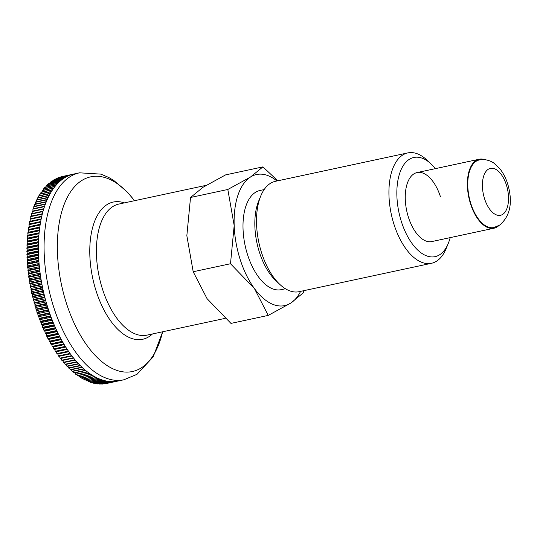 <?xml version="1.0" encoding="UTF-8"?>
<svg xmlns="http://www.w3.org/2000/svg" width="537" height="537" viewBox="0 0 537 537"><rect width="100%" height="100%" fill="white"/><g stroke="black" fill="none" stroke-linecap="round" stroke-linejoin="round"><path stroke-width="0.81" d="M450.167 237.629A50.713 26.071 -102.1 0 1 448.247 243.483L446.133 248.631A56.445 29.011 -102.1 0 1 431.493 263.284L299.082 291.685A56.445 29.011 -102.1 0 1 279.723 284.321A56.445 29.011 -102.1 0 1 261.653 252.981A56.445 29.011 -102.1 0 1 260.767 195.958A56.445 29.011 -102.1 0 1 275.407 181.311L407.818 152.904A56.445 29.011 -102.1 0 1 427.177 160.268L431.218 164.087A50.713 26.071 -102.1 0 1 435.373 168.645M279.723 284.321L275.682 280.502A50.713 26.071 -102.1 0 1 259.445 252.336A50.713 26.071 -102.1 0 1 258.653 201.107L260.767 195.958M431.493 263.284A56.445 29.011 -102.1 0 1 394.057 224.573A56.445 29.011 -102.1 0 1 407.818 152.904M448.247 243.483A50.713 26.071 -102.1 0 1 401.461 221.875A50.713 26.071 -102.1 0 1 401.911 167.953A50.713 26.071 -102.1 0 1 431.218 164.087M285.429 288.752L281.24 289.651A50.713 26.071 -102.1 0 1 247.611 254.874A50.713 26.071 -102.1 0 1 259.968 190.481L264.157 189.581M300.613 291.356A67.024 34.455 -102.1 0 1 290.819 303.029A67.024 34.455 -102.1 0 1 254.39 288.497A67.024 34.455 -102.1 0 1 240.214 259.639A67.024 34.455 -102.1 0 1 234.179 225.533L230.494 263.741L254.39 288.497L268.252 315.4L230.957 323.402L207.054 298.653L193.192 271.742L186.842 235.689L190.528 197.482L203.053 187.259L225.621 174.881L262.922 166.879L250.39 177.103A67.024 34.455 -102.1 0 1 276.938 180.982M498.88 225.58A35.274 18.13 -102.1 0 1 493.986 228.225L431.855 241.556A35.274 18.13 -102.1 0 1 408.462 217.364A35.274 18.13 -102.1 0 1 417.061 172.572A35.274 18.13 -102.1 0 1 440.454 196.764M234.179 225.533A67.024 34.455 -102.1 0 1 250.39 177.103L227.822 189.48L234.179 225.533M277.777 180.801L262.922 166.879M268.252 315.4L290.819 303.029L303.345 292.806L303.774 290.678M227.822 189.48L190.528 197.482M230.494 263.741L193.192 271.742M36.073 309.574L47.639 307.09A105.829 54.398 77.9 0 0 48.055 308.413A105.829 54.398 77.9 0 0 48.484 309.728L36.919 312.205A388.144 275.944 130.6 0 1 36.805 310.554A388.144 186.292 7 0 1 36.073 309.574A105.829 54.398 -102.1 0 1 35.925 309.084A388.144 269.957 132.4 0 1 35.845 307.453A388.144 194.864 8.3 0 1 35.12 306.426A105.829 54.398 -102.1 0 1 34.972 305.929A388.144 263.701 134.2 0 1 34.925 304.331A388.144 203.248 9.5 0 1 34.207 303.251A105.829 54.398 -102.1 0 1 34.073 302.747A388.144 257.189 135.9 0 1 34.053 301.183A388.144 211.43 10.8 0 1 33.348 300.049A105.829 54.398 -102.1 0 1 33.22 299.545A388.144 250.417 137.5 0 1 33.234 298.015A388.144 219.405 12.1 0 1 32.535 296.827A105.829 54.398 -102.1 0 1 32.415 296.323A388.144 243.402 139 0 1 32.462 294.833A388.144 227.164 13.5 0 1 31.777 293.598A105.829 54.398 -102.1 0 1 31.663 293.088A388.144 236.146 140.5 0 1 31.743 291.631A388.144 234.696 15 0 1 31.072 290.349A105.829 54.398 -102.1 0 1 30.965 289.839A388.144 228.661 142 0 1 31.079 288.423A388.144 241.999 16.4 0 1 30.421 287.087A105.829 54.398 -102.1 0 1 30.32 286.577A388.144 220.942 143.4 0 1 30.461 285.201A388.144 249.061 18 0 1 29.817 283.825A105.829 54.398 -102.1 0 1 29.73 283.308A388.144 213.014 144.7 0 1 29.904 281.972A388.144 255.88 19.6 0 1 29.273 280.549A105.829 54.398 -102.1 0 1 29.193 280.039A388.144 204.872 146 0 1 29.394 278.75A388.144 262.445 21.3 0 1 28.776 277.28A105.829 54.398 -102.1 0 1 28.709 276.77A388.144 196.529 147.3 0 1 28.938 275.521A388.144 268.748 23 0 1 28.34 274.011A105.829 54.398 -102.1 0 1 28.28 273.501A388.144 187.99 148.5 0 1 28.542 272.299A388.144 274.79 24.8 0 1 27.958 270.755A105.829 54.398 -102.1 0 1 27.904 270.245A388.144 179.264 149.7 0 1 28.192 269.091A388.144 280.562 26.7 0 1 27.635 267.5A105.829 54.398 -102.1 0 1 27.588 266.99A388.144 170.363 150.9 0 1 27.904 265.889A388.144 286.053 28.7 0 1 27.367 264.258A105.829 54.398 -102.1 0 1 27.327 263.754A388.144 161.295 152 0 1 27.669 262.7A388.144 291.262 30.8 0 1 27.152 261.036A105.829 54.398 -102.1 0 1 27.125 260.532A388.144 152.065 153.1 0 1 27.494 259.525A388.144 296.182 32.9 0 1 26.998 257.827A105.829 54.398 -102.1 0 1 26.978 257.33A388.144 142.688 154.2 0 1 27.374 256.377A388.144 300.814 35.2 0 1 26.897 254.645A105.829 54.398 -102.1 0 1 26.884 254.149A388.144 133.169 155.3 0 1 27.306 253.249A388.144 305.15 37.6 0 1 26.85 251.484A105.829 54.398 -102.1 0 1 26.85 250.994A388.144 123.517 156.3 0 1 27.293 250.148A388.144 309.178 40 0 1 26.863 248.356A105.829 54.398 -102.1 0 1 26.87 247.866A388.144 113.743 157.3 0 1 27.34 247.074A388.144 312.91 42.6 0 1 26.937 245.255A105.829 54.398 -102.1 0 1 26.951 244.771A388.144 103.856 158.3 0 1 27.441 244.033A388.144 316.327 45.3 0 1 27.065 242.187A105.829 54.398 -102.1 0 1 27.085 241.71A388.144 93.874 159.3 0 1 27.602 241.032A388.144 319.434 48.1 0 1 27.246 239.16A105.829 54.398 -102.1 0 1 27.28 238.69A388.144 83.792 160.3 0 1 27.817 238.066A388.144 322.227 51.1 0 1 27.488 236.173A105.829 54.398 -102.1 0 1 27.528 235.709A388.144 73.629 161.2 0 1 28.085 235.139A388.144 324.697 54.1 0 1 27.783 233.226A105.829 54.398 -102.1 0 1 27.837 232.769A388.144 63.393 162.2 0 1 28.407 232.266A388.144 326.852 57.2 0 1 28.139 230.333A105.829 54.398 -102.1 0 1 28.199 229.883A388.144 53.096 163.1 0 1 28.79 229.433A388.144 328.678 60.4 0 1 28.548 227.48A105.829 54.398 -102.1 0 1 28.615 227.037A388.144 42.745 164.1 0 1 29.22 226.648A388.144 330.188 63.8 0 1 29.011 224.681A105.829 54.398 -102.1 0 1 29.085 224.251A388.144 32.354 165 0 1 29.71 223.916A388.144 331.363 67.1 0 1 29.528 221.942A105.829 54.398 -102.1 0 1 29.616 221.513A388.144 21.93 166 0 1 30.253 221.244A388.144 332.215 70.6 0 1 30.099 219.257A105.829 54.398 -102.1 0 1 30.193 218.841A388.144 11.485 166.9 0 1 30.851 218.626A388.144 332.739 74.1 0 1 30.723 216.626A105.829 54.398 -102.1 0 1 30.831 216.223A388.144 1.027 167.8 0 1 31.495 216.075A388.144 332.94 77.6 0 1 31.401 214.068A105.829 54.398 -102.1 0 1 31.515 213.672L43.074 211.189A105.829 54.398 77.9 0 1 43.698 209.088L32.133 211.565A105.829 54.398 -102.1 0 1 32.254 211.182L43.819 208.705A105.829 54.398 77.9 0 1 44.477 206.658L32.918 209.135A105.829 54.398 -102.1 0 1 33.046 208.759L44.605 206.282A105.829 54.398 77.9 0 1 45.316 204.295L33.75 206.779A105.829 54.398 -102.1 0 1 33.891 206.409L45.45 203.932A105.829 54.398 77.9 0 1 46.195 202.006L34.637 204.49A105.829 54.398 -102.1 0 1 34.777 204.134L46.343 201.657A105.829 54.398 77.9 0 1 47.128 199.791L35.57 202.274A105.829 54.398 -102.1 0 1 35.724 201.932L47.283 199.455A105.829 54.398 77.9 0 1 48.115 197.656L36.55 200.133A105.829 54.398 -102.1 0 1 36.711 199.811L48.27 197.327A105.829 54.398 77.9 0 1 49.142 195.596L37.583 198.079A105.829 54.398 -102.1 0 1 37.744 197.764L49.31 195.28A105.829 54.398 77.9 0 1 50.216 193.622L38.657 196.099A105.829 54.398 -102.1 0 1 38.832 195.797L50.391 193.32A105.829 54.398 77.9 0 1 51.337 191.722L39.778 194.206A105.829 54.398 -102.1 0 1 39.96 193.917L51.518 191.434A105.829 54.398 77.9 0 1 52.505 189.917L40.94 192.394A105.829 54.398 -102.1 0 1 41.127 192.118L52.686 189.642A105.829 54.398 77.9 0 1 53.707 188.192L42.148 190.669A105.829 54.398 -102.1 0 1 42.342 190.407L53.901 187.93A105.829 54.398 77.9 0 1 54.962 186.554L43.396 189.037A105.829 54.398 -102.1 0 1 43.598 188.789L55.157 186.305A105.829 54.398 77.9 0 1 56.251 185.01L44.685 187.487A105.829 54.398 -102.1 0 1 44.893 187.252L56.452 184.775A105.829 54.398 77.9 0 1 57.58 183.553L46.014 186.037A105.829 54.398 -102.1 0 1 46.229 185.815L57.788 183.332A105.829 54.398 77.9 0 1 58.942 182.191L47.384 184.674A105.829 54.398 -102.1 0 1 47.605 184.466L59.164 181.989A105.829 54.398 77.9 0 1 60.345 180.922L48.786 183.406A105.829 54.398 -102.1 0 1 49.008 183.218L60.574 180.734A105.829 54.398 77.9 0 1 61.789 179.754L50.23 182.231A105.829 54.398 -102.1 0 1 50.458 182.056L62.017 179.58A105.829 54.398 77.9 0 1 63.259 178.673L51.7 181.157A105.829 54.398 -102.1 0 1 51.935 180.996L63.494 178.519A105.829 54.398 77.9 0 1 64.762 177.7L53.203 180.177A105.829 54.398 -102.1 0 1 53.445 180.036L65.004 177.552A105.829 54.398 77.9 0 1 66.299 176.821L54.74 179.298A105.829 54.398 -102.1 0 1 54.982 179.17L66.548 176.686A105.829 54.398 77.9 0 1 67.863 176.035L56.304 178.519A105.829 54.398 -102.1 0 1 56.553 178.405L68.112 175.921A105.829 54.398 77.9 0 1 69.461 175.357L57.902 177.834A105.829 54.398 -102.1 0 1 58.15 177.74L69.709 175.257A105.829 54.398 77.9 0 1 71.079 174.78L59.52 177.257A105.829 54.398 -102.1 0 1 59.775 177.176L71.334 174.693A105.829 54.398 77.9 0 1 72.723 174.297L61.164 176.78A105.829 54.398 -102.1 0 1 61.419 176.713L72.985 174.236A105.829 54.398 77.9 0 1 73.851 174.035L79.51 172.82A105.829 54.398 -102.1 0 0 69.79 176.881A105.829 54.398 -102.1 0 0 53.713 307.198A105.829 54.398 -102.1 0 0 123.899 379.773L118.241 380.988A105.829 54.398 77.9 0 1 117.697 381.095L106.138 383.579A105.829 54.398 -102.1 0 1 105.876 383.626A388.144 241.999 16.4 0 1 105.802 383.559M37.08 312.695L48.645 310.211A105.829 54.398 77.9 0 0 49.525 312.823L37.966 315.3A388.144 281.656 128.7 0 1 37.818 313.615A388.144 177.532 5.8 0 1 37.08 312.695A105.829 54.398 -102.1 0 1 36.919 312.205M38.134 315.783L49.699 313.299A105.829 54.398 77.9 0 0 50.619 315.877L39.06 318.36A388.144 287.094 126.7 0 1 38.879 316.649A388.144 168.598 4.7 0 1 38.134 315.783A105.829 54.398 -102.1 0 1 37.966 315.3M39.235 318.837L50.793 316.353A105.829 54.398 77.9 0 0 51.753 318.897L40.194 321.381A388.144 292.249 124.6 0 1 39.98 319.649A388.144 159.496 3.6 0 1 39.235 318.837A105.829 54.398 -102.1 0 1 39.06 318.36M40.376 321.851L51.941 319.367A105.829 54.398 77.9 0 0 52.935 321.878L41.376 324.361A388.144 297.115 122.4 0 1 41.127 322.603A388.144 150.239 2.5 0 1 40.376 321.851A105.829 54.398 -102.1 0 1 40.194 321.381M41.564 324.825L53.123 322.341A105.829 54.398 77.9 0 0 54.163 324.818L42.598 327.295A388.144 301.687 120.1 0 1 42.316 325.516A388.144 140.828 1.4 0 1 41.564 324.825A105.829 54.398 -102.1 0 1 41.376 324.361M42.792 327.751L54.358 325.274A105.829 54.398 77.9 0 0 55.425 327.704L43.866 330.188A388.144 305.962 117.7 0 1 43.551 328.389A388.144 131.283 0.3 0 1 42.792 327.751A105.829 54.398 -102.1 0 1 42.598 327.295M44.068 330.631L55.626 328.154A105.829 54.398 77.9 0 0 56.727 330.544L45.168 333.027A388.144 309.936 115.2 0 1 44.819 331.215A388.144 121.61 -0.7 0 1 44.068 330.631A105.829 54.398 -102.1 0 1 43.866 330.188M45.377 333.464L56.935 330.987A105.829 54.398 77.9 0 0 58.07 333.336L46.511 335.813A388.144 313.601 112.6 0 1 46.128 333.987A388.144 111.817 -1.7 0 1 45.377 333.464A105.829 54.398 -102.1 0 1 45.168 333.027M46.726 336.243L58.285 333.766A105.829 54.398 77.9 0 0 59.453 336.068L47.894 338.545A388.144 316.958 109.9 0 1 47.471 336.706A388.144 101.909 -2.7 0 1 46.726 336.243A105.829 54.398 -102.1 0 1 46.511 335.813M48.108 338.968L59.674 336.491A105.829 54.398 77.9 0 0 60.869 338.74L49.31 341.223A388.144 320.005 107.1 0 1 48.854 339.371A388.144 91.901 -3.7 0 1 48.108 338.968A105.829 54.398 -102.1 0 1 47.894 338.545M49.532 341.633L61.097 339.156A105.829 54.398 77.9 0 0 62.319 341.357L50.76 343.834A388.144 322.73 104.1 0 1 50.277 341.975A388.144 81.805 -4.7 0 1 49.532 341.633A105.829 54.398 -102.1 0 1 49.31 341.223M50.988 344.237L62.554 341.76A105.829 54.398 77.9 0 0 63.802 343.908L52.243 346.385A388.144 325.147 101.1 0 1 51.727 344.519A388.144 71.629 -5.6 0 1 50.988 344.237A105.829 54.398 -102.1 0 1 50.76 343.834M52.478 346.781L64.037 344.298A105.829 54.398 77.9 0 0 65.319 346.392L53.76 348.869A388.144 327.234 97.9 0 1 53.21 346.996A388.144 61.379 -6.6 0 1 52.478 346.781A105.829 54.398 -102.1 0 1 52.243 346.385M54.002 349.258L65.561 346.774A105.829 54.398 77.9 0 0 66.87 348.808L55.304 351.292A388.144 329 94.7 0 1 54.72 349.412A388.144 51.069 -7.5 0 1 54.002 349.258A105.829 54.398 -102.1 0 1 53.76 348.869M55.553 351.661L67.112 349.184A105.829 54.398 77.9 0 0 68.441 351.158L56.882 353.635A388.144 330.443 91.4 0 1 56.264 351.755A388.144 40.711 -8.5 0 1 55.553 351.661A105.829 54.398 -102.1 0 1 55.304 351.292M57.13 353.997L68.696 351.52A105.829 54.398 77.9 0 0 70.045 353.433L58.486 355.91A388.144 331.557 88 0 1 57.835 354.031A388.144 30.314 -9.4 0 1 57.13 353.997A105.829 54.398 -102.1 0 1 56.882 353.635M58.741 356.259L70.3 353.782A105.829 54.398 77.9 0 0 71.676 355.635L60.117 358.112A388.144 332.343 84.5 0 1 59.432 356.232A388.144 19.882 -10.3 0 1 58.741 356.259A105.829 54.398 -102.1 0 1 58.486 355.91M60.372 358.447L71.931 355.971A105.829 54.398 77.9 0 0 73.327 357.756L61.768 360.233A388.144 332.806 81 0 1 61.05 358.36A388.144 9.431 -11.3 0 1 60.372 358.447A105.829 54.398 -102.1 0 1 60.117 358.112M105.876 383.626L117.435 381.149A105.829 54.398 77.9 0 1 116.012 381.371L104.447 383.854A105.829 54.398 -102.1 0 1 104.185 383.888L115.744 381.404A105.829 54.398 77.9 0 1 114.3 381.545L102.742 384.022A105.829 54.398 -102.1 0 1 102.473 384.042L114.032 381.559A105.829 54.398 77.9 0 1 112.575 381.612L101.016 384.089A105.829 54.398 -102.1 0 1 100.741 384.096L112.307 381.612A105.829 54.398 77.9 0 1 110.837 381.579L99.271 384.056A105.829 54.398 -102.1 0 1 98.996 384.042L110.562 381.565A105.829 54.398 77.9 0 1 109.078 381.445L97.519 383.921A105.829 54.398 -102.1 0 1 97.237 383.888L108.803 381.411A105.829 54.398 77.9 0 1 107.306 381.203L95.747 383.68A105.829 54.398 -102.1 0 1 95.465 383.64L107.031 381.156A105.829 54.398 77.9 0 1 105.527 380.861L93.968 383.344A105.829 54.398 -102.1 0 1 93.686 383.277L105.245 380.8A105.829 54.398 77.9 0 1 103.735 380.418L92.176 382.901A105.829 54.398 -102.1 0 1 91.894 382.821L103.453 380.337A105.829 54.398 77.9 0 1 101.936 379.874L90.377 382.351A105.829 54.398 -102.1 0 1 90.095 382.257L101.654 379.78A105.829 54.398 77.9 0 1 100.137 379.229L88.571 381.706A105.829 54.398 -102.1 0 1 88.29 381.599L99.848 379.115A105.829 54.398 77.9 0 1 98.325 378.484L86.766 380.961A105.829 54.398 -102.1 0 1 86.484 380.834L98.043 378.357A105.829 54.398 77.9 0 1 96.519 377.639L84.953 380.115A105.829 54.398 -102.1 0 1 84.671 379.974L96.23 377.491A105.829 54.398 77.9 0 1 94.707 376.692L83.148 379.169A105.829 54.398 -102.1 0 1 82.859 379.015L94.425 376.531A105.829 54.398 77.9 0 1 92.894 375.645L81.335 378.129A105.829 54.398 -102.1 0 1 81.053 377.954L92.612 375.477A105.829 54.398 77.9 0 1 91.089 374.511L79.53 376.987A105.829 54.398 -102.1 0 1 79.248 376.799L90.807 374.323A105.829 54.398 77.9 0 1 89.29 373.275L77.731 375.752A105.829 54.398 -102.1 0 1 77.449 375.551L89.008 373.074A105.829 54.398 77.9 0 1 87.497 371.946L75.932 374.423A105.829 54.398 -102.1 0 1 75.657 374.208L87.216 371.725A105.829 54.398 77.9 0 1 85.705 370.523L74.146 373A105.829 54.398 -102.1 0 1 73.871 372.772L85.43 370.288A105.829 54.398 77.9 0 1 83.933 369.006L72.374 371.483A105.829 54.398 -102.1 0 1 72.092 371.242L83.658 368.758A105.829 54.398 77.9 0 1 82.168 367.402L70.609 369.879A105.829 54.398 -102.1 0 1 70.334 369.624L81.892 367.14A105.829 54.398 77.9 0 1 80.416 365.71L68.857 368.187A105.829 54.398 -102.1 0 1 68.582 367.912L80.147 365.435A105.829 54.398 77.9 0 1 78.684 363.925L67.125 366.409A105.829 54.398 -102.1 0 1 66.85 366.12L78.415 363.643A105.829 54.398 77.9 0 1 76.966 362.059L65.407 364.542A105.829 54.398 -102.1 0 1 65.138 364.24L76.697 361.763A105.829 54.398 77.9 0 1 75.267 360.112L63.708 362.589A105.829 54.398 -102.1 0 1 63.44 362.28L75.005 359.797A105.829 54.398 77.9 0 1 73.589 358.078L62.03 360.562A105.829 54.398 -102.1 0 1 61.768 360.233M476.165 161.261A34.569 17.768 77.9 0 0 469.989 200.677A34.569 17.768 77.9 0 0 493.839 227.54L499.558 225.164C509.264 216.968 512.426 204.973 509.049 189.192C507.438 181.58 504.565 175.002 500.424 169.47L494.154 163.335C492.416 161.744 485.32 158.368 479.34 159.932A34.569 17.768 77.9 0 0 476.165 161.261M493.986 228.225A35.274 18.13 -102.1 0 1 470.593 204.04A35.274 18.13 -102.1 0 1 479.192 159.241A35.274 18.13 -102.1 0 1 484.736 159.65M98.996 384.042A388.144 268.748 23 0 1 98.66 383.673M97.237 383.888A388.144 274.79 24.8 0 1 96.848 383.445M95.465 383.64A388.144 280.562 26.7 0 1 95.029 383.116M93.686 383.277A388.144 286.053 28.7 0 1 93.203 382.68M91.894 382.821A388.144 291.262 30.8 0 1 91.371 382.143M90.095 382.257A388.144 296.182 32.9 0 1 89.531 381.505M88.29 381.599A388.144 300.814 35.2 0 1 87.692 380.76M86.484 380.834A388.144 305.15 37.6 0 1 85.86 379.921M84.671 379.974A388.144 309.178 40 0 1 84.02 378.981M82.859 379.015A388.144 312.91 42.6 0 1 82.188 377.947M81.053 377.954A388.144 316.327 45.3 0 1 80.355 376.813M79.248 376.799A388.144 319.434 48.1 0 1 78.536 375.578M77.449 375.551A388.144 322.227 51.1 0 1 76.724 374.255M75.657 374.208A388.144 324.697 54.1 0 1 74.918 372.839M73.871 372.772A388.144 326.852 57.2 0 1 73.126 371.322M72.092 371.242A388.144 328.678 60.4 0 1 71.34 369.724M70.334 369.624A388.144 330.188 63.8 0 1 69.575 368.033M68.582 367.912A388.144 331.363 67.1 0 1 67.83 366.254M66.85 366.12A388.144 332.215 70.6 0 1 66.098 364.395M65.138 364.24A388.144 332.739 74.1 0 1 64.386 362.448M63.44 362.28A388.144 332.94 77.6 0 1 62.701 360.414M32.193 213.525A388.144 332.806 81 0 1 32.133 211.565M32.945 211.034A388.144 332.343 84.5 0 1 32.918 209.135M33.75 208.611A388.144 331.557 88 0 1 33.75 206.779M34.603 206.255A388.144 330.443 91.4 0 1 34.637 204.49M35.509 203.979A388.144 329 94.7 0 1 35.57 202.274M36.469 201.771A388.144 327.234 97.9 0 1 36.55 200.133M37.476 199.643A388.144 325.147 101.1 0 1 37.583 198.079M38.53 197.596A388.144 322.73 104.1 0 1 38.657 196.099M39.631 195.622A388.144 320.005 107.1 0 1 39.778 194.206M40.778 193.736A388.144 316.958 109.9 0 1 40.94 192.394M41.973 191.937A388.144 313.601 112.6 0 1 42.148 190.669M43.215 190.219A388.144 309.936 115.2 0 1 43.396 189.037M44.497 188.594A388.144 305.962 117.7 0 1 44.685 187.487M45.82 187.057A388.144 301.687 120.1 0 1 46.014 186.037M47.182 185.607A388.144 297.115 122.4 0 1 47.384 184.674M48.585 184.258A388.144 292.249 124.6 0 1 48.786 183.406M50.028 182.996A388.144 287.094 126.7 0 1 50.23 182.231M51.512 181.828A388.144 281.656 128.7 0 1 51.7 181.157M53.029 180.761A388.144 275.944 130.6 0 1 53.203 180.177M54.579 179.788A388.144 269.957 132.4 0 1 54.74 179.298M56.163 178.915A388.144 263.701 134.2 0 1 56.304 178.519M62.822 176.411A388.144 236.146 140.5 0 1 62.829 176.405L73.307 174.156M31.401 214.068L42.967 211.585A105.829 54.398 77.9 0 0 42.389 213.746L30.831 216.223M42.389 213.739L31.495 216.075M30.723 216.626L42.289 214.149A105.829 54.398 77.9 0 0 41.752 216.357L30.193 218.841M41.772 216.283L30.851 218.626M30.099 219.257L41.658 216.773A105.829 54.398 77.9 0 0 41.174 219.036L29.616 221.513M41.201 218.895L30.253 221.244M29.528 221.942L41.087 219.458A105.829 54.398 77.9 0 0 40.644 221.768L29.085 224.251M40.684 221.566L29.71 223.916M29.011 224.681L40.57 222.204A105.829 54.398 77.9 0 0 40.174 224.56L28.615 227.037M40.215 224.291L29.22 226.648M28.548 227.48L40.107 225.003A105.829 54.398 77.9 0 0 39.758 227.399L28.199 229.883M39.805 227.07L28.79 229.433M28.139 230.333L39.698 227.849A105.829 54.398 77.9 0 0 39.396 230.292L27.837 232.769M39.443 229.896L28.407 232.266M27.783 233.226L39.342 230.749A105.829 54.398 77.9 0 0 39.094 233.233L27.528 235.709M39.134 232.769L28.085 235.139M27.488 236.173L39.047 233.696A105.829 54.398 77.9 0 0 38.839 236.213L27.28 238.69M38.879 235.689L27.817 238.066M27.246 239.16L38.805 236.683A105.829 54.398 77.9 0 0 38.651 239.233L27.085 241.71M38.684 238.656L27.602 241.032M27.065 242.187L38.624 239.71A105.829 54.398 77.9 0 0 38.51 242.294L26.951 244.771M38.536 241.657L27.441 244.033M26.937 245.255L38.496 242.778A105.829 54.398 77.9 0 0 38.436 245.389L26.87 247.866M38.449 244.691L27.34 247.074M26.863 248.356L38.429 245.872A105.829 54.398 77.9 0 0 38.409 248.51L26.85 250.994M38.409 247.758L27.293 250.148M26.85 251.484L38.416 249.007A105.829 54.398 77.9 0 0 38.442 251.665L26.884 254.149M38.429 250.86L27.306 253.249M26.897 254.645L38.456 252.162A105.829 54.398 77.9 0 0 38.536 254.847L26.978 257.33M38.503 253.988L27.374 256.377M26.998 257.827L38.557 255.35A105.829 54.398 77.9 0 0 38.684 258.049L27.125 260.532M38.637 257.136L27.494 259.525M27.152 261.036L38.711 258.552A105.829 54.398 77.9 0 0 38.886 261.271L27.327 263.754M38.818 260.304L27.669 262.7M27.367 264.258L38.926 261.781A105.829 54.398 77.9 0 0 39.147 264.513L27.588 266.99M39.06 263.492L27.904 265.889M27.635 267.5L39.194 265.023A105.829 54.398 77.9 0 0 39.469 267.762L27.904 270.245M39.355 266.694L28.192 269.091M27.958 270.755L39.523 268.272A105.829 54.398 77.9 0 0 39.839 271.024L28.28 273.501M39.704 269.91L28.542 272.299M28.34 274.011L39.906 271.534A105.829 54.398 77.9 0 0 40.268 274.286L28.709 276.77M40.107 273.125L28.938 275.521M28.776 277.28L40.342 274.803A105.829 54.398 77.9 0 0 40.752 277.562L29.193 280.039M40.564 276.354L29.394 278.75M29.273 280.549L40.832 278.072A105.829 54.398 77.9 0 0 41.289 280.831L29.73 283.308M41.074 279.576L29.904 281.972M29.817 283.825L41.376 281.341A105.829 54.398 77.9 0 0 41.879 284.093L30.32 286.577M41.638 282.804L30.461 285.201M30.421 287.087L41.98 284.61A105.829 54.398 77.9 0 0 42.53 287.355L30.965 289.839M42.255 286.02L31.079 288.423M31.072 290.349L42.631 287.866A105.829 54.398 77.9 0 0 43.229 290.604L31.663 293.088M42.926 289.235L31.743 291.631M31.777 293.598L43.343 291.114A105.829 54.398 77.9 0 0 43.974 293.846L32.415 296.323M43.645 292.437L32.462 294.833M32.535 296.827L44.101 294.35A105.829 54.398 77.9 0 0 44.779 297.068L33.22 299.545M44.41 295.618L33.234 298.015M33.348 300.049L44.907 297.572A105.829 54.398 77.9 0 0 45.632 300.27L34.073 302.747M45.229 298.787L34.053 301.183M34.207 303.251L45.766 300.767A105.829 54.398 77.9 0 0 46.531 303.445L34.972 305.929M46.095 301.935L34.925 304.331M35.12 306.426L46.679 303.942A105.829 54.398 77.9 0 0 47.484 306.6L35.925 309.084M47.014 305.056L35.845 307.453M47.974 308.157L36.805 310.554M48.981 311.225L37.818 313.615M50.035 314.259L38.879 316.649M51.129 317.253L39.98 319.649M52.27 320.213L41.127 322.603M53.452 323.133L42.316 325.516M54.673 326.006L43.551 328.389M55.935 328.832L44.819 331.215M57.231 331.604L46.128 333.987M58.567 334.323L47.471 336.706M59.936 336.994L48.854 339.371M61.339 339.599L50.277 341.975M62.775 342.15L51.727 344.519M64.239 344.633L53.21 346.996M65.736 347.05L54.72 349.412M67.259 349.399L56.264 351.755M68.803 351.681L57.835 354.031M70.374 353.89L59.432 356.232M71.971 356.018L61.05 358.36M162.597 331.785A99.546 51.169 -102.1 0 1 141.573 367.691A99.546 51.169 -102.1 0 1 66.413 303.251A99.546 51.169 -102.1 0 1 81.53 180.674A99.546 51.169 -102.1 0 1 134.485 200.71M152.468 333.954A70.166 36.066 -102.1 0 1 149.138 336.571A70.166 36.066 -102.1 0 1 96.163 291.148A70.166 36.066 -102.1 0 1 106.816 204.745A70.166 36.066 -102.1 0 1 124.356 202.885M225.178 318.36L146.963 335.142A67.024 34.455 -102.1 0 1 102.507 289.175A67.024 34.455 -102.1 0 1 112.689 206.644A67.024 34.455 -102.1 0 1 118.845 204.067L206.121 185.346M488.234 169.296A23.99 12.331 77.9 0 0 484.589 198.838A23.99 12.331 77.9 0 0 502.699 214.364A23.99 12.331 77.9 0 0 506.344 184.829A23.99 12.331 77.9 0 0 488.234 169.296M134.545 200.697L127.282 192.004L113.73 180.425L108.568 177.385L100.849 174.122L79.51 172.82M162.664 331.772L153.193 356.837L137.009 374.316L123.899 379.773M479.192 159.241L417.061 172.572"/></g></svg>
